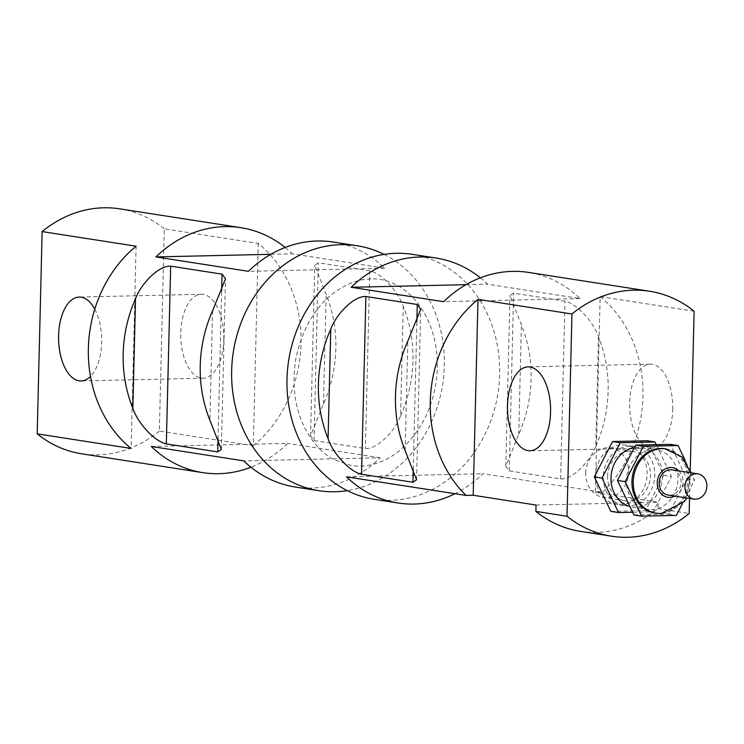<?xml version="1.0" encoding="UTF-8"?>
<svg xmlns="http://www.w3.org/2000/svg" width="744" height="744" viewBox="0 0 744 744"><rect width="100%" height="100%" fill="white"/><g stroke="black" fill="none" stroke-linecap="round" stroke-linejoin="round"><path stroke-width="0.56" stroke-dasharray="3.72 2.79" d="M622.068 444.949A30.03 25.659 -81.2 0 1 625.946 445.2A30.03 25.659 -81.2 0 1 646.694 478.82A30.03 25.659 -81.2 0 1 616.72 504.553A30.03 25.659 -81.2 0 1 595.702 473.193A30.03 25.659 -81.2 0 1 622.068 444.949M629.768 446.149A30.03 25.659 98.8 0 0 603.403 474.393A30.03 25.659 98.8 0 0 624.421 505.753A30.03 25.659 98.8 0 0 654.394 480.019A30.03 25.659 98.8 0 0 633.656 446.4A30.03 25.659 98.8 0 0 629.768 446.149M672.102 469.855A12.76 10.909 -81.2 0 1 681.039 483.181A12.76 10.909 -81.2 0 1 669.832 495.188A12.76 10.909 -81.2 0 1 668.177 495.076M664.866 448.725A32.531 27.798 -81.2 0 1 687.633 482.698A32.531 27.798 -81.2 0 1 659.072 513.295A32.531 27.798 -81.2 0 1 654.869 513.016M633.953 514.978L668.661 514.197L686.87 478.885L670.363 444.363M651.428 509.603A30.03 25.659 98.8 0 0 677.793 481.359A30.03 25.659 98.8 0 0 656.775 449.999A30.03 25.659 98.8 0 0 626.801 475.732A30.03 25.659 98.8 0 0 647.54 509.342A30.03 25.659 98.8 0 0 651.428 509.603M686.87 478.885L694.571 480.085L691.092 472.812M690.302 471.157L685.401 460.899M682.22 504.032L694.571 480.085M668.661 514.197L676.361 515.397M634.381 447.628A30.03 25.659 -81.2 0 1 641.356 447.6A30.03 25.659 -81.2 0 1 662.383 478.959A30.03 25.659 -81.2 0 1 636.018 507.203A30.03 25.659 -81.2 0 1 632.13 506.952A30.03 25.659 -81.2 0 1 629.889 506.478M610.833 511.388L645.541 510.598L663.75 475.286L647.243 440.764M663.75 475.286L671.451 476.486L656.255 444.68M645.541 510.598L653.241 511.798L671.451 476.486M632.651 512.263L653.241 511.798M585.733 473.165A25.026 21.381 -81.2 0 1 611.047 447.953A25.026 21.381 -81.2 0 1 628.671 472.189A25.026 21.381 -81.2 0 1 603.356 497.411A25.026 21.381 -81.2 0 1 585.733 473.165M607.569 476.56A25.026 21.381 -81.2 0 1 632.884 451.348A25.026 21.381 -81.2 0 1 650.507 475.593A25.026 21.381 -81.2 0 1 625.192 500.805A25.026 21.381 -81.2 0 1 607.569 476.56M672.716 409.395A41.952 21.539 -91.3 0 0 650.237 364.104A41.952 21.539 -91.3 0 0 629.647 406.531A41.952 21.539 -91.3 0 0 652.135 447.99A41.952 21.539 -91.3 0 0 672.716 409.395M94.776 309.178A41.952 21.539 88.7 0 1 101.658 342.352A41.952 21.539 88.7 0 1 90.48 376.436M223.814 339.58A41.952 21.539 -91.3 0 0 201.326 294.298A41.952 21.539 -91.3 0 0 180.745 336.725A41.952 21.539 -91.3 0 0 203.233 378.175A41.952 21.539 -91.3 0 0 223.814 339.58M536.024 505.036L658.18 502.274L595.367 492.5L602.491 492.342L482.921 473.742A123.95 105.918 -81.2 0 1 454.975 493.709M580.376 531.356A123.95 105.918 98.8 0 0 658.021 508.617L658.18 502.274M694.115 311.215L600.157 296.605L595.367 492.5M689.539 498.396L690.209 470.822M658.021 508.617L689.167 513.462M600.157 296.605A123.95 105.918 -81.2 0 1 602.491 492.342M374.269 499.308A123.95 105.918 98.8 0 0 497.978 393.102A123.95 105.918 98.8 0 0 412.371 254.346M480.354 277.828A123.95 105.918 -81.2 0 1 487.553 284.199L580.032 298.577A123.95 105.918 98.8 0 0 528.556 272.416M595.786 446.288A123.95 105.918 98.8 0 0 598.464 336.79C593.684 322.171 576.981 303.673 564.984 301.153L513.611 293.164L509.975 295.647L521.404 324.803A123.95 105.918 -81.2 0 1 518.726 434.301L505.808 466.237L509.268 470.915L560.641 478.904C572.685 479.657 590.28 461.233 595.786 446.288L598.464 336.79M346.509 476.839L482.921 473.742M151.283 446.474L287.686 443.387A123.95 105.918 -81.2 0 1 250.951 467.223M295.228 487.013A123.95 105.918 98.8 0 0 380.165 457.765L243.762 460.862M380.165 457.765L287.686 443.387M466.023 284.682L487.553 284.199M580.032 298.577L443.619 301.673M270.797 254.318L292.318 253.834L384.797 268.212A123.95 105.918 98.8 0 0 333.321 242.06M285.129 247.464A123.95 105.918 -81.2 0 1 292.318 253.834M384.797 268.212L248.394 271.309M384.025 254.402A123.95 105.918 -81.2 0 1 442.652 384.499A123.95 105.918 -81.2 0 1 347.29 490.649M400.56 415.924A123.95 105.918 98.8 0 0 403.239 306.426C398.449 291.815 381.756 273.318 369.759 270.788L318.376 262.799L314.74 265.283L326.17 294.447A123.95 105.918 -81.2 0 1 323.491 403.936L310.574 435.872L314.033 440.55L365.406 448.539C377.45 449.292 395.055 430.878 400.56 415.924L403.239 306.426M136.096 246.199L131.158 448.455M253.313 445.684A123.95 105.918 98.8 0 0 258.252 243.437L164.294 228.817L159.356 431.064L253.313 445.684L258.252 243.437M119.793 208.85A123.95 105.918 -81.2 0 1 164.294 228.817M159.356 431.064A123.95 105.918 -81.2 0 1 81.701 453.812M656.143 513.211A32.531 27.798 98.8 0 0 660.356 513.49A32.531 27.798 98.8 0 0 688.916 482.921A32.531 27.798 98.8 0 0 666.187 448.93M678.779 470.896A15.019 12.834 -81.2 0 1 674.855 496.118M369.759 270.788L365.406 448.539M314.033 440.55L318.376 262.799M323.491 403.936L326.17 294.447M413.246 469.25L416.863 321.548M405.145 450.613L407.814 341.115M212.589 310.75L209.91 420.248M218.02 438.886L221.628 291.192M518.726 434.301L521.404 324.803M509.268 470.915L513.611 293.164M560.641 478.904L564.984 301.153M633.656 446.4L625.946 445.2M624.421 505.753L616.72 504.553M690.711 472.747L686.786 497.969M632.13 506.952L647.54 509.342M641.356 447.6L656.775 449.999M632.884 451.348L611.047 447.953M625.192 500.805L603.356 497.411M650.237 364.104L528.082 366.876M652.135 447.99L529.988 450.762M201.326 294.298L79.171 297.061M203.233 378.175L81.077 380.947M370.94 278.963C359.529 279.028 347.727 283.259 335.535 291.667C315.093 306.547 301.785 329.359 295.601 360.115C291.76 385.959 294.987 408.912 305.282 428.963C313.233 443.536 322.747 453.728 333.824 459.532L350.75 465.418C360.18 467.065 370.112 465.865 380.565 461.829C397.603 455.254 412.139 441.192 424.173 419.653C437.37 393.027 440.634 365.537 433.985 337.199C422.899 295.917 394.646 277.763 370.94 278.963M310.574 435.872L314.74 265.283M416.566 479.768L420.741 309.178M221.34 449.404L225.506 278.823M505.808 466.237L509.975 295.647"/><path stroke-width="1.12" d="M695.594 499.196A12.76 10.909 98.8 0 0 706.8 487.19A12.76 10.909 98.8 0 0 697.863 473.863A12.76 10.909 98.8 0 0 685.131 484.8A12.76 10.909 98.8 0 0 693.947 499.084A12.76 10.909 98.8 0 0 695.594 499.196M693.947 499.084L668.177 495.076A12.76 10.909 -81.2 0 1 659.361 480.791A12.76 10.909 -81.2 0 1 672.102 469.855L697.863 473.863M666.187 448.93A32.531 27.798 98.8 0 0 633.683 476.774A32.531 27.798 98.8 0 0 656.143 513.211L654.869 513.016A32.531 27.798 -81.2 0 1 632.391 476.597A32.531 27.798 -81.2 0 1 664.866 448.725L682.006 456.946L690.711 472.747M685.401 460.899L678.072 445.563L670.363 444.363L635.655 445.144L617.455 480.457L633.953 514.978L641.654 516.178L676.361 515.397L682.22 504.032M691.092 472.812L690.302 471.157M617.455 480.457L625.155 481.656L641.654 516.178M635.655 445.144L643.365 446.344L625.155 481.656M678.072 445.563L643.365 446.344M629.889 506.478A30.03 25.659 -81.2 0 1 611.075 476.058A30.03 25.659 -81.2 0 1 634.381 447.628M618.543 512.588L610.833 511.388L594.335 476.867L612.535 441.555L647.243 440.764L654.952 441.964L620.245 442.754L602.036 478.057L618.543 512.588L632.651 512.263M656.255 444.68L654.952 441.964M594.335 476.867L602.036 478.057M612.535 441.555L620.245 442.754M550.569 412.167A41.952 21.539 88.7 0 1 529.988 450.762A41.952 21.539 88.7 0 1 507.501 409.302A41.952 21.539 88.7 0 1 528.082 366.876A41.952 21.539 88.7 0 1 550.569 412.167M90.48 376.436A41.952 21.539 88.7 0 1 81.077 380.947A41.952 21.539 88.7 0 1 58.59 339.497A41.952 21.539 88.7 0 1 79.171 297.061A41.952 21.539 88.7 0 1 94.776 309.178M454.975 493.709A123.95 105.918 -81.2 0 1 397.984 503A123.95 105.918 -81.2 0 1 346.509 476.839L466.088 495.43L473.212 495.272L536.024 505.036L535.875 511.388A123.95 105.918 98.8 0 0 580.376 531.356L611.512 536.201A123.95 105.918 98.8 0 0 689.167 513.462L689.539 498.396M690.209 470.822L694.115 311.215A123.95 105.918 98.8 0 0 649.614 291.248A123.95 105.918 98.8 0 0 633.581 290.188A123.95 105.918 98.8 0 0 571.959 313.987L567.012 516.234A123.95 105.918 98.8 0 0 611.512 536.201M649.614 291.248L528.556 272.416A123.95 105.918 98.8 0 0 512.532 271.365A123.95 105.918 98.8 0 0 443.619 301.673L351.14 287.286A123.95 105.918 -81.2 0 1 420.053 256.987A123.95 105.918 -81.2 0 1 436.077 258.038L412.371 254.346A123.95 105.918 98.8 0 0 396.338 253.295A123.95 105.918 98.8 0 0 287.519 369.88A123.95 105.918 98.8 0 0 374.269 499.308L397.984 503M436.077 258.038A123.95 105.918 -81.2 0 1 480.354 277.828M466.088 495.43A123.95 105.918 -81.2 0 1 478.001 299.376L571.959 313.987M328.076 438.625A123.95 105.918 -81.2 0 1 330.755 329.127C336.26 314.182 353.856 295.759 365.899 296.512L417.272 304.501L420.732 309.178L407.814 341.115A123.95 105.918 98.8 0 0 405.145 450.613L416.566 479.768L412.929 482.251L361.556 474.263C349.559 471.733 332.866 453.245 328.076 438.625L330.755 329.127M567.012 516.234L535.875 511.388M250.951 467.223A123.95 105.918 -81.2 0 1 202.749 472.635A123.95 105.918 -81.2 0 1 151.283 446.474L243.762 460.862A123.95 105.918 98.8 0 0 295.228 487.013L318.944 490.705A123.95 105.918 -81.2 0 1 232.184 361.268A123.95 105.918 -81.2 0 1 341.012 244.692A123.95 105.918 -81.2 0 1 357.036 245.743A123.95 105.918 -81.2 0 1 384.025 254.402M351.14 287.286L466.023 284.682M357.036 245.743L333.321 242.06A123.95 105.918 98.8 0 0 317.297 241A123.95 105.918 98.8 0 0 248.394 271.309L155.915 256.922A123.95 105.918 -81.2 0 1 224.818 226.622A123.95 105.918 -81.2 0 1 240.851 227.673A123.95 105.918 -81.2 0 1 285.129 247.464M155.915 256.922L270.797 254.318M347.29 490.649A123.95 105.918 -81.2 0 1 318.944 490.705M136.096 246.199A123.95 105.918 98.8 0 0 131.158 448.455L37.2 433.836L42.138 231.589L136.096 246.199M135.52 298.762C141.025 283.817 158.63 265.403 170.674 266.147L222.047 274.136L225.506 278.823L212.589 310.75A123.95 105.918 98.8 0 0 209.91 420.248L221.34 449.404L217.704 451.896L166.321 443.908C154.324 441.378 137.631 422.88 132.841 408.261A123.95 105.918 -81.2 0 1 135.52 298.762L132.841 408.261M473.212 495.272L478.001 299.376M42.138 231.589A123.95 105.918 -81.2 0 1 103.769 207.799A123.95 105.918 -81.2 0 1 119.793 208.85L240.851 227.673M202.749 472.635L81.701 453.812A123.95 105.918 -81.2 0 1 37.2 433.836M674.855 496.118A15.019 12.834 -81.2 0 1 669.777 497.429A15.019 12.834 -81.2 0 1 658.18 477.564A15.019 12.834 -81.2 0 1 678.779 470.896M412.929 482.251L413.246 469.25M416.863 321.548L417.272 304.501M361.556 474.263L365.899 296.512M166.321 443.908L170.674 266.147M217.704 451.896L218.02 438.886M221.628 291.192L222.047 274.136M686.786 497.969L684.285 501.642L661.184 513.546L656.152 513.221"/></g></svg>
